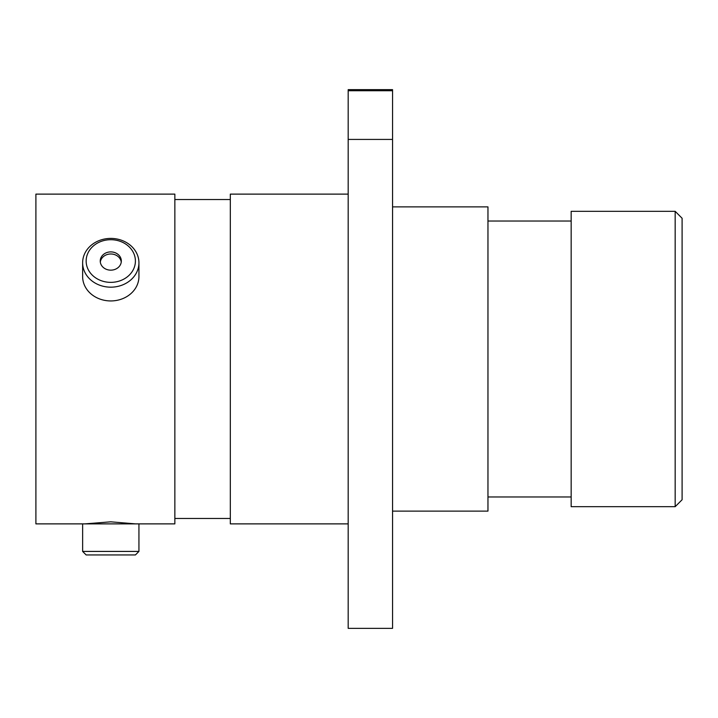 <?xml version="1.0" encoding="UTF-8"?>
<svg xmlns="http://www.w3.org/2000/svg" width="718" height="718" viewBox="0 0 718 718"><rect width="100%" height="100%" fill="white"/><g stroke="black" fill="none" stroke-linecap="round" stroke-linejoin="round"><path stroke-width="1.08" d="M110.778 282.362A24.627 21.325 0 0 0 135.406 261.029A24.627 21.325 0 0 0 110.778 239.704A24.627 21.325 0 0 0 86.151 261.029A24.627 21.325 0 0 0 110.778 282.362M110.778 238.412A28.146 24.376 180 0 1 138.933 262.788A28.146 24.376 180 0 1 110.778 287.173A28.146 24.376 180 0 1 82.633 262.788A28.146 24.376 180 0 1 110.778 238.412M110.778 251.901A10.537 9.128 0 0 0 100.242 261.029A10.537 9.128 0 0 0 110.778 270.156A10.537 9.128 0 0 0 121.324 261.029A10.537 9.128 0 0 0 110.778 251.901M121.252 262.07A10.537 9.128 0 0 0 110.778 253.984A10.537 9.128 0 0 0 100.314 262.07M138.933 262.788L138.933 276.565A28.146 24.376 180 0 1 110.778 300.941A28.146 24.376 180 0 1 82.633 276.565L82.633 262.788M138.933 551.415L135.406 554.942L86.151 554.942L82.633 551.415L138.933 551.415L138.933 523.88L82.633 523.88L82.633 551.415M136.716 523.88L174.851 523.88L174.851 194.12L35.9 194.12L35.9 523.88L84.85 523.88L110.778 521.824L135.469 523.88M348.185 523.88L230.316 523.88L230.316 194.12L348.185 194.12M392.558 511.117L487.962 511.117L487.962 206.883L392.558 206.883M675.162 359L675.162 211.316L571.16 211.316L571.16 506.684L675.162 506.684L675.162 359M675.162 211.316L682.1 218.254L682.1 499.746L675.162 506.684M392.558 139.427L348.185 139.427L348.185 628.349L392.558 628.349L392.558 90.728L348.185 90.728L348.185 89.651L392.558 89.651L392.558 90.728M348.185 139.427L348.185 90.728M230.316 199.532L174.851 199.532M571.16 221.027L487.962 221.027M571.16 496.973L487.962 496.973M230.316 518.468L174.851 518.468"/></g></svg>
